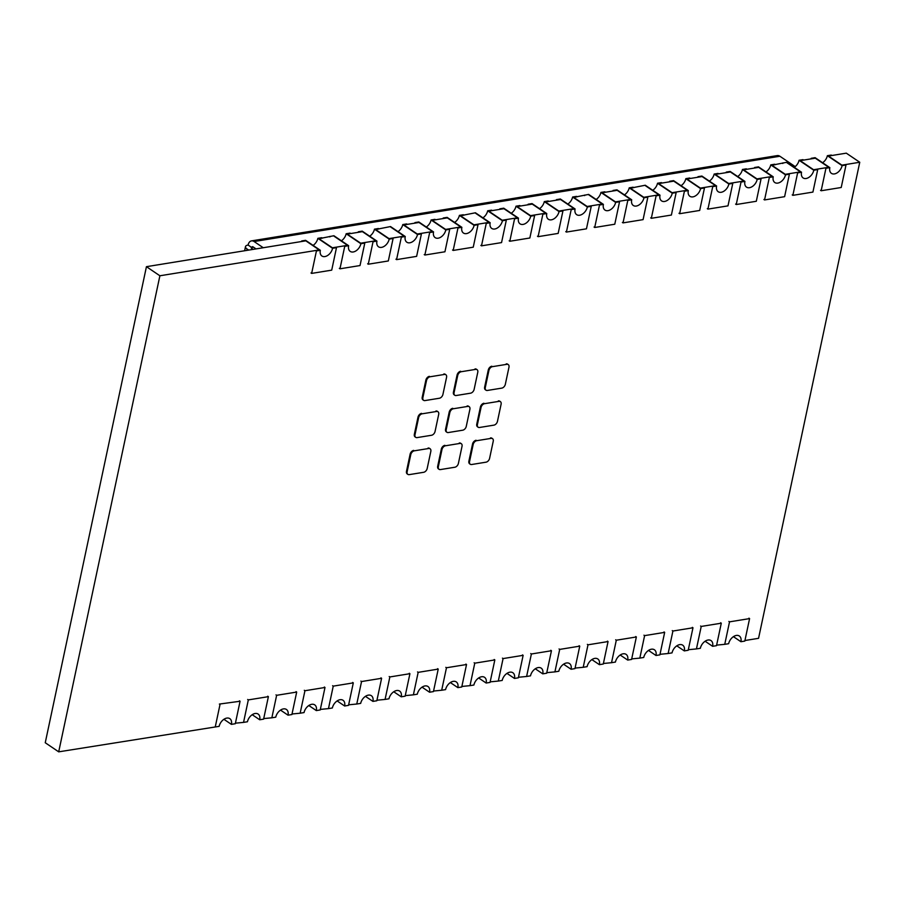 <?xml version="1.0" encoding="UTF-8"?>
<svg xmlns="http://www.w3.org/2000/svg" width="905" height="905" viewBox="0 0 905 905"><rect width="100%" height="100%" fill="white"/><g stroke="black" fill="none" stroke-linecap="round" stroke-linejoin="round"><path stroke-width="1.36" d="M811.095 158.873L815.303 158.183L828.765 167.278L815.303 158.183L800.156 160.649L813.595 169.733L800.156 160.649L803.606 160.083L802.961 159.653L799.058 160.276A8.1 5.317 -55.9 0 1 794.296 167.334M786.999 162.776L800.461 171.871L785.302 174.326L771.852 165.23L786.807 162.267L801.536 172.233L797.633 172.866L796.988 172.425L800.45 171.859L786.999 162.776M754.476 168.047L758.695 167.368L772.146 176.464L758.695 167.368L743.537 169.823L756.987 178.919L743.537 169.823L746.998 169.269L746.354 168.828L742.451 169.461A8.1 5.317 -55.9 0 1 737.688 176.52M726.172 172.64L730.392 171.961L743.842 181.057L730.392 171.961L715.233 174.416L728.683 183.511L715.233 174.416L718.683 173.862L718.05 173.421L714.147 174.054A8.1 5.317 -55.9 0 1 709.373 181.113M697.868 177.233L702.088 176.554L715.538 185.649L702.088 176.554L686.929 179.009L700.368 188.093L704.475 187.969L700.572 188.602L685.843 178.647L689.734 178.014L690.379 178.455L686.929 179.009L700.38 188.104L715.538 185.649L712.077 186.204L712.721 186.634L707.936 209.112L707.291 208.682M669.564 181.826L673.773 181.147L687.234 190.242L673.773 181.147L658.625 183.602L672.064 192.686L658.625 183.602L662.075 183.036L661.431 182.606L657.528 183.24A8.1 5.317 -55.9 0 1 652.765 190.288M645.469 185.74L658.931 194.835L643.772 197.29L630.31 188.195L645.276 185.231L660.005 195.186L656.102 195.819L655.458 195.378L658.919 194.824L645.469 185.74M612.945 191.012L617.165 190.322L630.615 199.417L617.165 190.322L602.006 192.788L615.457 201.872L602.006 192.788L605.468 192.222L604.823 191.792L600.92 192.426A8.1 5.317 -55.9 0 1 596.146 199.473M588.861 194.914L602.311 204.01L587.153 206.476L573.702 197.381L588.657 194.405L603.397 204.372L599.495 205.005L598.85 204.564L602.3 204.01L588.861 194.914M556.337 200.197L560.557 199.507L574.008 208.603L560.557 199.507L545.398 201.973L558.838 211.057L545.398 201.973L548.849 201.408L548.204 200.967L544.301 201.6A8.1 5.317 -55.9 0 1 539.538 208.659M528.034 204.79L532.242 204.1L545.704 213.195L532.242 204.1L517.094 206.555L530.534 215.65L517.094 206.555L520.545 206.001L519.9 205.559L515.997 206.193A8.1 5.317 -55.9 0 1 511.235 213.252M499.718 209.372L503.938 208.693L517.4 217.788L503.938 208.693L488.779 211.148L502.23 220.243L488.779 211.148L492.241 210.594L491.596 210.152L487.693 210.786A8.1 5.317 -55.9 0 1 482.931 217.845M475.634 213.286L489.085 222.381L473.937 224.836L460.475 215.741L475.43 212.777L490.171 222.732L486.268 223.365L485.623 222.935L489.073 222.37L475.634 213.286M443.111 218.558L447.33 217.879L460.781 226.974L447.33 217.879L432.171 220.334L445.611 229.418L432.171 220.334L435.622 219.779L434.977 219.338L431.085 219.972A8.1 5.317 -55.9 0 1 426.312 227.019M414.807 223.15L419.026 222.472L432.477 231.567L419.026 222.472L403.868 224.926L417.307 234.01L403.868 224.926L407.318 224.361L406.673 223.931L402.77 224.564A8.1 5.317 -55.9 0 1 398.008 231.612M390.711 227.065L404.173 236.148L389.014 238.615L375.564 229.519L390.519 226.555L405.248 236.51L401.345 237.144L400.7 236.703L404.162 236.148L390.711 227.065M358.188 232.336L362.407 231.646L375.869 240.741L362.407 231.646L347.248 234.112L360.699 243.196L347.248 234.112L350.71 233.547L350.065 233.117L346.163 233.75A8.1 5.317 -55.9 0 1 341.4 240.798M334.103 236.239L347.554 245.334L332.406 247.8L318.945 238.705L333.9 235.73L348.64 245.696L344.737 246.33L344.092 245.889L347.543 245.334L334.103 236.239M58.701 751.84L45.25 742.745L146.44 266.681L305.8 240.832L319.25 249.927L159.891 275.776L58.701 751.84L219.146 726.353A8.1 5.317 -55.9 0 1 223.637 719.486A8.1 5.317 -55.9 0 1 229.802 718.638A8.1 5.317 -55.9 0 1 231.397 724.362L235.3 723.729L240.074 701.251L239.429 700.809M356.774 704.022L360.676 703.389A8.1 5.317 -55.9 0 1 365.168 696.533A8.1 5.317 -55.9 0 1 371.333 695.685A8.1 5.317 -55.9 0 1 372.928 701.398L376.831 700.764L381.605 678.286L361.548 681.544L356.774 704.022L348.64 704.814M385.077 699.429L388.98 698.796A8.1 5.317 -55.9 0 1 393.471 691.94A8.1 5.317 -55.9 0 1 399.648 691.092A8.1 5.317 -55.9 0 1 401.232 696.805L405.135 696.183L409.92 673.693L389.851 676.951L385.077 699.429L376.944 700.221M413.381 694.836L417.284 694.203A8.1 5.317 -55.9 0 1 421.775 687.348A8.1 5.317 -55.9 0 1 427.952 686.499A8.1 5.317 -55.9 0 1 429.547 692.223L433.438 691.59L438.224 669.1L418.167 672.358L413.381 694.836L405.259 695.628M441.685 690.244L445.588 689.61A8.1 5.317 -55.9 0 1 450.079 682.755A8.1 5.317 -55.9 0 1 456.256 681.906A8.1 5.317 -55.9 0 1 457.851 687.63L461.754 686.997L466.528 664.519L446.47 667.766L441.685 690.244L433.563 691.035M470 685.662L473.892 685.028A8.1 5.317 -55.9 0 1 478.394 678.162A8.1 5.317 -55.9 0 1 484.56 677.325A8.1 5.317 -55.9 0 1 486.155 683.037L490.058 682.404L494.831 659.926L474.774 663.173L470 685.662L461.867 686.442M498.304 681.069L502.207 680.436A8.1 5.317 -55.9 0 1 506.698 673.569A8.1 5.317 -55.9 0 1 512.864 672.732A8.1 5.317 -55.9 0 1 514.459 678.445L518.361 677.811L523.135 655.333L503.078 658.58L498.304 681.069L490.171 681.85M526.608 676.476L530.511 675.843A8.1 5.317 -55.9 0 1 535.002 668.976A8.1 5.317 -55.9 0 1 541.179 668.139A8.1 5.317 -55.9 0 1 542.762 673.852L546.665 673.218L551.45 650.74L531.382 653.998L526.608 676.476L518.475 677.257M554.912 671.883L558.815 671.25A8.1 5.317 -55.9 0 1 563.306 664.383A8.1 5.317 -55.9 0 1 569.483 663.546A8.1 5.317 -55.9 0 1 571.078 669.259L574.969 668.625L579.754 646.147L559.697 649.405L554.912 671.883L546.79 672.664M583.216 667.29L587.119 666.657A8.1 5.317 -55.9 0 1 591.61 659.79A8.1 5.317 -55.9 0 1 597.786 658.953A8.1 5.317 -55.9 0 1 599.382 664.666L603.284 664.032L608.058 641.555L588.001 644.812L583.216 667.29L575.094 668.082M611.531 662.698L615.423 662.064A8.1 5.317 -55.9 0 1 619.925 655.209A8.1 5.317 -55.9 0 1 626.09 654.36A8.1 5.317 -55.9 0 1 627.685 660.073L631.588 659.44L636.362 636.962L616.305 640.22L611.531 662.698L603.397 663.489M639.835 658.105L643.738 657.471A8.1 5.317 -55.9 0 1 648.229 650.616A8.1 5.317 -55.9 0 1 654.394 649.767A8.1 5.317 -55.9 0 1 655.989 655.492L659.892 654.858L664.666 632.369L644.609 635.627L639.835 658.105L631.701 658.897M668.139 653.512L672.042 652.878A8.1 5.317 -55.9 0 1 676.533 646.023A8.1 5.317 -55.9 0 1 682.709 645.175A8.1 5.317 -55.9 0 1 684.304 650.899L688.196 650.265L692.981 627.776L672.913 631.034L668.139 653.512L660.005 654.304M696.443 648.919L700.346 648.297A8.1 5.317 -55.9 0 1 704.837 641.43A8.1 5.317 -55.9 0 1 711.013 640.582A8.1 5.317 -55.9 0 1 712.608 646.306L716.511 645.672L721.285 623.194L701.228 626.441L696.443 648.919L688.32 649.711M724.747 644.337L728.649 643.704A8.1 5.317 -55.9 0 1 733.152 636.837A8.1 5.317 -55.9 0 1 739.317 636A8.1 5.317 -55.9 0 1 740.912 641.713L744.815 641.079L749.589 618.601L729.532 621.848L724.747 644.337L716.624 645.118M328.47 708.615L332.361 707.982A8.1 5.317 -55.9 0 1 336.864 701.115A8.1 5.317 -55.9 0 1 343.029 700.278A8.1 5.317 -55.9 0 1 344.624 705.991L348.527 705.357L353.301 682.879L333.244 686.137L328.47 708.615L320.336 709.407M300.155 713.208L304.057 712.574A8.1 5.317 -55.9 0 1 308.548 705.708A8.1 5.317 -55.9 0 1 314.725 704.871A8.1 5.317 -55.9 0 1 316.32 710.583L320.223 709.95L324.997 687.472L304.94 690.73L300.155 713.208L292.032 713.988M271.851 717.801L275.754 717.167A8.1 5.317 -55.9 0 1 280.245 710.301A8.1 5.317 -55.9 0 1 286.421 709.463A8.1 5.317 -55.9 0 1 288.016 715.176L291.908 714.543L296.693 692.065L276.636 695.312L271.851 717.801L263.728 718.581M243.547 722.394L247.45 721.76A8.1 5.317 -55.9 0 1 251.941 714.893A8.1 5.317 -55.9 0 1 258.117 714.056A8.1 5.317 -55.9 0 1 259.701 719.769L263.604 719.136L268.389 696.658L248.321 699.904L243.547 722.394L235.413 723.174M859.75 162.255L841.91 165.151L828.46 156.056L846.299 153.16L859.75 162.255L758.56 638.319L744.928 640.525M797.633 172.866L792.859 195.344L812.916 192.086L817.701 169.608L813.595 169.733L828.765 167.278L825.303 167.832L825.937 168.273L821.163 190.751L820.518 190.31M761.082 178.794L757.18 179.428A8.1 5.317 -55.9 0 1 752.689 186.283A8.1 5.317 -55.9 0 1 746.512 187.131A8.1 5.317 -55.9 0 1 744.928 181.407L741.025 182.041L736.24 204.53L756.308 201.272L761.082 178.794L756.987 178.919L772.146 176.464L768.684 177.018L769.329 177.448L764.555 199.937L763.911 199.496M707.936 209.112L727.993 205.865L732.779 183.387L728.683 183.511L743.842 181.057L740.381 181.611L741.025 182.041M656.102 195.819L651.329 218.297L671.386 215.051L676.159 192.561L672.064 192.686L687.234 190.242L683.761 190.797L684.406 191.227L679.632 213.704L678.988 213.275M599.495 205.005L594.709 227.483L614.778 224.225L619.552 201.747L615.457 201.872L630.615 199.417L627.154 199.971L627.799 200.412L623.025 222.89L622.38 222.46M562.944 210.933L559.041 211.566A8.1 5.317 -55.9 0 1 554.55 218.422A8.1 5.317 -55.9 0 1 548.373 219.27A8.1 5.317 -55.9 0 1 546.778 213.557L542.876 214.18L538.102 236.669L558.159 233.411L562.944 210.933L558.838 211.057L574.008 208.603L570.546 209.157L571.191 209.598L566.406 232.076L565.761 231.635M534.629 215.526L530.737 216.159A8.1 5.317 -55.9 0 1 526.235 223.015A8.1 5.317 -55.9 0 1 520.07 223.863A8.1 5.317 -55.9 0 1 518.475 218.139L514.572 218.772L509.798 241.262L529.855 238.004L534.629 215.526L530.534 215.65L545.704 213.195L542.231 213.75L542.876 214.18M486.268 223.365L481.494 245.843L501.551 242.597L506.325 220.119L502.23 220.243L517.4 217.788L513.927 218.343L514.572 218.772M449.717 229.293L445.814 229.927A8.1 5.317 -55.9 0 1 441.323 236.793A8.1 5.317 -55.9 0 1 435.147 237.63A8.1 5.317 -55.9 0 1 433.552 231.918L429.66 232.551L424.875 255.029L444.932 251.782L449.717 229.293L445.611 229.418L460.781 226.974L457.319 227.528L457.964 227.958L453.179 250.436L452.534 250.006M401.345 237.144L396.571 259.622L416.628 256.364L421.413 233.886L417.307 234.01L432.477 231.567L429.015 232.11L429.66 232.551M344.737 246.33L339.963 268.808L360.02 265.55L364.794 243.072L360.699 243.196L375.869 240.741L372.396 241.296L373.041 241.737L368.267 264.215L367.622 263.785M146.44 266.681L159.891 275.776M320.336 250.289L316.433 250.923L315.788 250.481L319.239 249.916L305.8 240.832L301.693 240.956L305.596 240.323L320.336 250.289A8.1 5.317 -55.9 0 0 321.92 256.002A8.1 5.317 -55.9 0 0 328.096 255.153A8.1 5.317 -55.9 0 0 332.588 248.298L317.859 238.332L321.761 237.71L322.406 238.139L318.945 238.705L332.395 247.789L335.846 247.223L336.49 247.665L332.588 248.298M301.58 241.522L301.693 240.956M317.859 238.332A8.1 5.317 -55.9 0 1 313.085 245.391M316.433 250.923L311.648 273.401L311.003 272.959M311.648 273.401L331.716 270.143L336.49 247.665M364.794 243.072L360.891 243.705L346.163 233.75M329.884 236.929L330.008 236.363M339.963 268.808L339.318 268.366M360.891 243.705A8.1 5.317 -55.9 0 1 356.4 250.572A8.1 5.317 -55.9 0 1 350.235 251.409A8.1 5.317 -55.9 0 1 348.64 245.696M368.267 264.215L388.324 260.957L393.098 238.479L389.207 239.112A8.1 5.317 -55.9 0 1 384.704 245.979A8.1 5.317 -55.9 0 1 378.539 246.816A8.1 5.317 -55.9 0 1 376.944 241.103L373.041 241.737M376.944 241.103L362.215 231.137L358.312 231.771M389.207 239.112L374.466 229.157L378.369 228.524L379.014 228.954L375.564 229.519L389.003 238.603L393.098 238.479M374.466 229.157A8.1 5.317 -55.9 0 1 369.704 236.205M421.413 233.886L417.51 234.519L402.77 224.564M396.571 259.622L395.926 259.192M417.51 234.519A8.1 5.317 -55.9 0 1 413.019 241.386A8.1 5.317 -55.9 0 1 406.843 242.223A8.1 5.317 -55.9 0 1 405.248 236.51M433.552 231.918L418.823 221.963L414.92 222.596M445.814 229.927L431.085 219.972M424.875 255.029L424.23 254.599M453.179 250.436L473.247 247.189L478.021 224.7L474.118 225.334A8.1 5.317 -55.9 0 1 469.627 232.2A8.1 5.317 -55.9 0 1 463.451 233.038A8.1 5.317 -55.9 0 1 461.867 227.325L457.964 227.958M461.867 227.325L447.127 217.37L443.224 218.003M474.118 225.334L459.389 215.379L463.292 214.745L463.937 215.186L460.475 215.741L473.926 224.836L478.021 224.7M459.389 215.379A8.1 5.317 -55.9 0 1 454.615 222.426M506.325 220.119L502.422 220.752L487.693 210.786M481.494 245.843L480.849 245.413M502.422 220.752A8.1 5.317 -55.9 0 1 497.931 227.608A8.1 5.317 -55.9 0 1 491.766 228.456A8.1 5.317 -55.9 0 1 490.171 222.732M518.475 218.139L503.746 208.184L499.843 208.817M530.737 216.159L515.997 206.193M509.798 241.262L509.153 240.821M546.778 213.557L532.05 203.591L528.147 204.225M559.041 211.566L544.301 201.6M538.102 236.669L537.457 236.228M566.406 232.076L586.463 228.818L591.248 206.34L587.345 206.974A8.1 5.317 -55.9 0 1 582.854 213.829A8.1 5.317 -55.9 0 1 576.677 214.677A8.1 5.317 -55.9 0 1 575.082 208.965L571.191 209.598M575.082 208.965L560.353 198.998L556.451 199.632M587.345 206.974L572.616 197.019L576.508 196.385L577.152 196.815L573.702 197.381L587.141 206.464L591.248 206.34M572.616 197.019A8.1 5.317 -55.9 0 1 567.842 204.066M619.552 201.747L615.649 202.381L600.92 192.426M584.641 195.604L584.754 195.039M594.709 227.483L594.065 227.042M615.649 202.381A8.1 5.317 -55.9 0 1 611.158 209.247A8.1 5.317 -55.9 0 1 604.981 210.084A8.1 5.317 -55.9 0 1 603.397 204.372M623.025 222.89L643.082 219.632L647.856 197.154L643.953 197.788A8.1 5.317 -55.9 0 1 639.462 204.654A8.1 5.317 -55.9 0 1 633.296 205.492A8.1 5.317 -55.9 0 1 631.701 199.779L627.799 200.412M631.701 199.779L616.961 189.824L613.07 190.446M643.953 197.788L629.224 187.833L633.127 187.199L633.772 187.629L630.31 188.195L643.76 197.279L647.856 197.154M629.224 187.833A8.1 5.317 -55.9 0 1 624.461 194.88M676.159 192.561L672.268 193.195L657.528 183.24M651.329 218.297L650.684 217.867M672.268 193.195A8.1 5.317 -55.9 0 1 667.766 200.062A8.1 5.317 -55.9 0 1 661.6 200.899A8.1 5.317 -55.9 0 1 660.005 195.186M700.572 188.602A8.1 5.317 -55.9 0 1 696.081 195.469A8.1 5.317 -55.9 0 1 689.904 196.306A8.1 5.317 -55.9 0 1 688.309 190.593L684.406 191.227M688.309 190.593L673.58 180.638L669.677 181.272M685.843 178.647A8.1 5.317 -55.9 0 1 681.069 185.695M679.632 213.704L699.689 210.458L704.475 187.969M732.779 183.387L728.876 184.009A8.1 5.317 -55.9 0 1 724.385 190.876A8.1 5.317 -55.9 0 1 718.208 191.724A8.1 5.317 -55.9 0 1 716.613 186L712.721 186.634M716.613 186L701.884 176.045L697.981 176.679M728.876 184.009L714.147 174.054M744.928 181.407L730.188 171.452L726.285 172.086M757.18 179.428L742.451 169.461M736.24 204.53L735.595 204.089M764.555 199.937L784.612 196.679L789.386 174.201L785.495 174.835A8.1 5.317 -55.9 0 1 780.992 181.69A8.1 5.317 -55.9 0 1 774.827 182.539A8.1 5.317 -55.9 0 1 773.232 176.814L769.329 177.448M773.232 176.814L758.492 166.859L754.6 167.493M785.495 174.835L770.755 164.868L774.657 164.235L775.302 164.676L771.852 165.23L785.291 174.326L789.386 174.201M770.755 164.868A8.1 5.317 -55.9 0 1 765.992 171.927M817.701 169.608L813.799 170.242L799.058 160.276M782.78 163.466L782.904 162.9M792.859 195.344L792.214 194.903M813.799 170.242A8.1 5.317 -55.9 0 1 809.296 177.097A8.1 5.317 -55.9 0 1 803.131 177.946A8.1 5.317 -55.9 0 1 801.536 172.233M821.163 190.751L841.22 187.493L846.005 165.015L842.103 165.649A8.1 5.317 -55.9 0 1 837.611 172.516A8.1 5.317 -55.9 0 1 831.435 173.353A8.1 5.317 -55.9 0 1 829.84 167.64L825.937 168.273M829.84 167.64L815.111 157.674L811.208 158.307M842.103 165.649L827.374 155.694L831.265 155.06L831.91 155.49L828.46 156.056L841.899 165.14L846.005 165.015M827.374 155.694A8.1 5.317 -55.9 0 1 822.6 162.742M231.397 724.362L223.908 719.294M240.074 701.251L219.372 704.067M220.017 704.497L215.243 726.975M259.701 719.769L252.212 714.701M268.389 696.658L267.744 696.217M248.321 699.904L247.676 699.475M288.016 715.176L280.516 710.108M296.693 692.065L296.048 691.624M276.636 695.312L275.991 694.882M316.32 710.583L308.831 705.515M324.997 687.472L324.352 687.031M304.94 690.73L304.295 690.289M344.624 705.991L337.135 700.934M353.301 682.879L352.656 682.449M333.244 686.137L332.599 685.696M372.928 701.398L365.439 696.341M381.605 678.286L380.96 677.856M361.548 681.544L360.903 681.103M401.232 696.805L393.743 691.748M409.92 673.693L409.275 673.263M389.851 676.951L389.207 676.51M429.547 692.223L422.047 687.155M438.224 669.1L437.579 668.671M418.167 672.358L417.522 671.929M457.851 687.63L450.362 682.562M466.528 664.519L465.883 664.078M446.47 667.766L445.826 667.336M486.155 683.037L478.666 677.969M494.831 659.926L494.187 659.485M474.774 663.173L474.13 662.743M514.459 678.445L506.97 673.377M523.135 655.333L522.49 654.892M503.078 658.58L502.433 658.15M542.762 673.852L535.274 668.784M551.45 650.74L550.806 650.299M531.382 653.998L530.737 653.557M571.078 669.259L563.577 664.202M579.754 646.147L579.11 645.706M559.697 649.405L559.052 648.964M599.382 664.666L591.893 659.609M608.058 641.555L607.413 641.125M588.001 644.812L587.356 644.371M627.685 660.073L620.197 655.016M636.362 636.962L635.717 636.532M616.305 640.22L615.66 639.778M655.989 655.492L648.5 650.424M664.666 632.369L664.032 631.939M644.609 635.627L643.964 635.186M684.304 650.899L676.804 645.831M692.981 627.776L692.336 627.346M672.913 631.034L672.268 630.604M712.608 646.306L705.108 641.238M721.285 623.194L720.64 622.753M701.228 626.441L700.583 626.011M740.912 641.713L733.423 636.645M749.589 618.601L748.944 618.16M729.532 621.848L728.887 621.418M248.671 250.097L247.122 249.056L246.827 250.402M795.224 166.622L779.884 156.248L254.101 241.533A7.364 4.729 -99.2 0 0 251.511 240.877A7.364 4.729 -99.2 0 0 248.083 245.04A7.364 2.919 12 0 0 245.493 246.624A7.364 2.919 12 0 0 247.122 249.056M263.264 247.732L254.101 241.533M251.511 240.877L777.293 155.592A7.364 4.729 80.8 0 1 779.884 156.248M253.129 249.373L251.579 248.332A1.471 0.588 12 0 1 251.251 247.846A1.471 0.588 12 0 1 251.771 247.529L248.083 245.04M251.601 248.343L251.771 247.529A1.471 0.95 -99.2 0 1 252.97 246.827L256.047 248.909M506.857 364.319L492.456 366.649A3.744 2.455 124.1 0 0 488.915 370.473L485.284 387.555A3.744 2.455 124.1 0 0 486.019 390.191A3.744 2.455 124.1 0 0 487.399 390.451L501.8 388.121A3.744 2.455 124.1 0 0 505.341 384.297L508.972 367.215A3.744 2.455 124.1 0 0 508.237 364.579A3.744 2.455 124.1 0 0 506.857 364.319L492.456 366.649M488.915 370.473L488.27 370.032L484.639 387.125L485.284 387.555M506.212 363.878A3.744 2.455 -55.9 0 1 507.592 364.138A3.744 2.455 -55.9 0 1 507.886 364.398M485.725 389.942A3.744 2.455 -55.9 0 1 485.374 389.761A3.744 2.455 -55.9 0 1 484.639 387.125M488.27 370.032A3.744 2.455 -55.9 0 1 491.811 366.22M497.467 421.334L501.099 404.241A3.744 2.455 124.1 0 0 500.363 401.605A3.744 2.455 124.1 0 0 498.983 401.345L484.582 403.675A3.744 2.455 124.1 0 0 481.041 407.499L477.41 424.581A3.744 2.455 124.1 0 0 478.145 427.228A3.744 2.455 124.1 0 0 479.526 427.477L493.926 425.146A3.744 2.455 124.1 0 0 497.467 421.334M498.983 401.345L484.582 403.675M481.041 407.499L480.397 407.058L476.765 424.151L477.41 424.581M477.851 426.968A3.744 2.455 -55.9 0 1 477.501 426.787A3.744 2.455 -55.9 0 1 476.765 424.151M480.397 407.058A3.744 2.455 -55.9 0 1 483.937 403.245M498.338 400.904A3.744 2.455 -55.9 0 1 499.718 401.164A3.744 2.455 -55.9 0 1 500.013 401.424M489.594 458.36L493.236 441.267A3.744 2.455 124.1 0 0 492.49 438.631A3.744 2.455 124.1 0 0 491.11 438.371L476.72 440.701A3.744 2.455 124.1 0 0 473.168 444.525L469.537 461.607A3.744 2.455 124.1 0 0 470.272 464.254A3.744 2.455 124.1 0 0 471.652 464.514L486.053 462.172A3.744 2.455 124.1 0 0 489.594 458.36M491.11 438.371L476.72 440.701M473.168 444.525L472.523 444.084L468.892 461.177L469.537 461.607M469.978 463.994A3.744 2.455 -55.9 0 1 469.627 463.813A3.744 2.455 -55.9 0 1 468.892 461.177M472.523 444.084A3.744 2.455 -55.9 0 1 476.075 440.271M490.465 437.93A3.744 2.455 -55.9 0 1 491.845 438.19A3.744 2.455 -55.9 0 1 492.15 438.45M466.267 426.391L469.899 409.309A3.744 2.455 124.1 0 0 469.163 406.662A3.744 2.455 124.1 0 0 467.783 406.402L453.382 408.743A3.744 2.455 124.1 0 0 449.842 412.556L446.21 429.649A3.744 2.455 124.1 0 0 446.946 432.285A3.744 2.455 124.1 0 0 448.326 432.545L462.727 430.203A3.744 2.455 124.1 0 0 466.267 426.391M467.783 406.402L453.382 408.743M449.842 412.556L449.197 412.126L445.565 429.208L446.21 429.649M446.651 432.024A3.744 2.455 -55.9 0 1 446.301 431.843A3.744 2.455 -55.9 0 1 445.565 429.208M449.197 412.126A3.744 2.455 -55.9 0 1 452.738 408.302M467.138 405.972A3.744 2.455 -55.9 0 1 468.519 406.232A3.744 2.455 -55.9 0 1 468.813 406.481M458.394 463.417L462.025 446.335A3.744 2.455 124.1 0 0 461.29 443.688A3.744 2.455 124.1 0 0 459.91 443.427L445.509 445.769A3.744 2.455 124.1 0 0 441.968 449.581L438.337 466.675A3.744 2.455 124.1 0 0 439.072 469.31A3.744 2.455 124.1 0 0 440.452 469.571L454.853 467.24A3.744 2.455 124.1 0 0 458.394 463.417M459.91 443.427L445.509 445.769M441.968 449.581L441.323 449.152L437.692 466.233L438.337 466.675M438.778 469.05A3.744 2.455 -55.9 0 1 438.427 468.881A3.744 2.455 -55.9 0 1 437.692 466.233M441.323 449.152A3.744 2.455 -55.9 0 1 444.864 445.328M459.265 442.998A3.744 2.455 -55.9 0 1 460.645 443.258A3.744 2.455 -55.9 0 1 460.939 443.518M435.067 431.447L438.699 414.366A3.744 2.455 124.1 0 0 437.963 411.73A3.744 2.455 124.1 0 0 436.572 411.47L422.183 413.8A3.744 2.455 124.1 0 0 418.63 417.624L414.999 434.705A3.744 2.455 124.1 0 0 415.734 437.341A3.744 2.455 124.1 0 0 417.115 437.601L431.515 435.271A3.744 2.455 124.1 0 0 435.067 431.447M436.572 411.47L422.183 413.8M418.63 417.624L417.986 417.182L414.354 434.264L414.999 434.705M415.44 437.092A3.744 2.455 -55.9 0 1 415.09 436.911A3.744 2.455 -55.9 0 1 414.354 434.264M417.986 417.182A3.744 2.455 -55.9 0 1 421.538 413.37M435.927 411.028A3.744 2.455 -55.9 0 1 437.319 411.289A3.744 2.455 -55.9 0 1 437.613 411.549M427.194 468.473L430.825 451.391A3.744 2.455 124.1 0 0 430.09 448.756A3.744 2.455 124.1 0 0 428.71 448.495L414.309 450.826A3.744 2.455 124.1 0 0 410.768 454.649L407.137 471.731A3.744 2.455 124.1 0 0 407.872 474.367A3.744 2.455 124.1 0 0 409.252 474.627L423.642 472.297A3.744 2.455 124.1 0 0 427.194 468.473M428.71 448.495L414.309 450.826M410.768 454.649L410.123 454.208L406.492 471.301L407.137 471.731M407.567 474.118A3.744 2.455 -55.9 0 1 407.227 473.937A3.744 2.455 -55.9 0 1 406.492 471.301M410.123 454.208A3.744 2.455 -55.9 0 1 413.664 450.396M428.065 448.054A3.744 2.455 -55.9 0 1 429.445 448.314A3.744 2.455 -55.9 0 1 429.739 448.575M474.141 389.365L477.772 372.283A3.744 2.455 124.1 0 0 477.037 369.636A3.744 2.455 124.1 0 0 475.657 369.376L461.256 371.717A3.744 2.455 124.1 0 0 457.704 375.53L454.072 392.612A3.744 2.455 124.1 0 0 454.808 395.259A3.744 2.455 124.1 0 0 456.188 395.519L470.589 393.177A3.744 2.455 124.1 0 0 474.141 389.365M475.657 369.376L461.256 371.717M457.704 375.53L457.059 375.1L453.428 392.182L454.072 392.612M454.514 394.999A3.744 2.455 -55.9 0 1 454.163 394.818A3.744 2.455 -55.9 0 1 453.428 392.182M457.059 375.1A3.744 2.455 -55.9 0 1 460.611 371.276M475.012 368.946A3.744 2.455 -55.9 0 1 476.392 369.206A3.744 2.455 -55.9 0 1 476.686 369.455M442.93 394.422L446.561 377.34A3.744 2.455 124.1 0 0 445.826 374.704A3.744 2.455 124.1 0 0 444.446 374.444L430.045 376.774A3.744 2.455 124.1 0 0 426.504 380.598L422.873 397.68A3.744 2.455 124.1 0 0 423.608 400.315A3.744 2.455 124.1 0 0 424.988 400.576L439.389 398.245A3.744 2.455 124.1 0 0 442.93 394.422M444.446 374.444L430.045 376.774M426.504 380.598L425.859 380.157L422.228 397.238L422.873 397.68M423.314 400.067A3.744 2.455 -55.9 0 1 422.963 399.886A3.744 2.455 -55.9 0 1 422.228 397.238M425.859 380.157A3.744 2.455 -55.9 0 1 429.4 376.344M443.801 374.003A3.744 2.455 -55.9 0 1 445.181 374.263A3.744 2.455 -55.9 0 1 445.475 374.523M251.771 247.529L253.57 247.235M244.61 250.764L245.493 246.624M508.237 364.579L507.592 364.138M486.019 390.191L485.374 389.761M478.145 427.228L477.501 426.787M500.363 401.605L499.718 401.164M470.272 464.254L469.627 463.813M492.49 438.631L491.845 438.19M446.946 432.285L446.301 431.843M469.163 406.662L468.519 406.232M439.072 469.31L438.427 468.881M461.29 443.688L460.645 443.258M415.734 437.341L415.09 436.911M437.963 411.73L437.319 411.289M407.872 474.367L407.227 473.937M430.09 448.756L429.445 448.314M454.808 395.259L454.163 394.818M477.037 369.636L476.392 369.206M445.826 374.704L445.181 374.263M423.608 400.315L422.963 399.886"/></g></svg>
